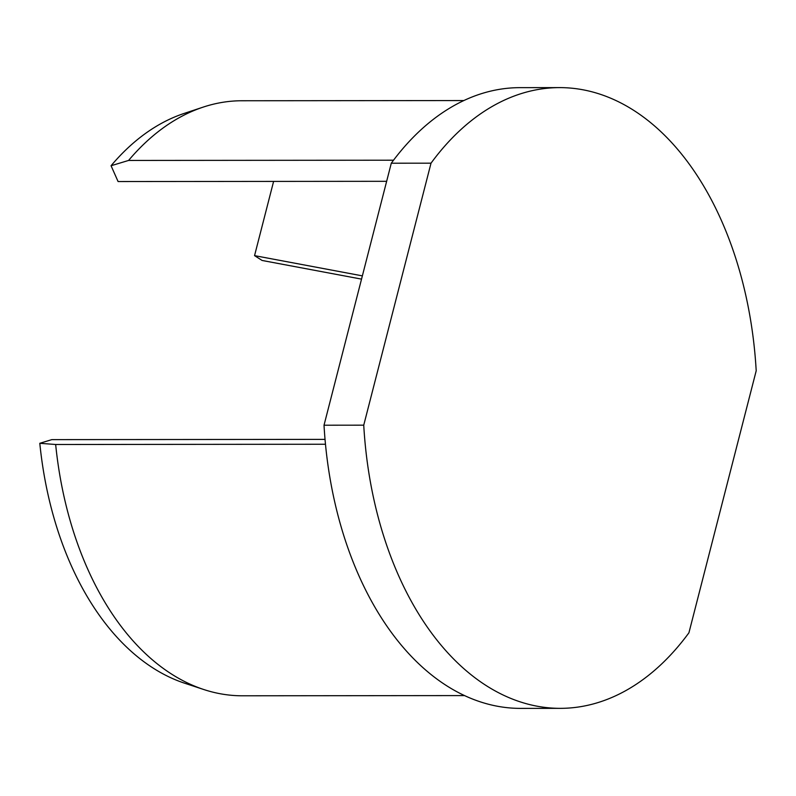 <?xml version="1.0" encoding="UTF-8"?>
<svg xmlns="http://www.w3.org/2000/svg" width="796" height="796" viewBox="0 0 796 796"><rect width="100%" height="100%" fill="white"/><g stroke="black" fill="none" stroke-linecap="round" stroke-linejoin="round"><path stroke-width="1.19" d="M393.532 160.205L128.584 160.444L111.062 165.737L118.087 181.548L386.647 181.309M463.869 100.555L241.904 100.754A297.515 188.841 89.9 0 0 203.129 107.132A297.515 188.841 89.9 0 0 128.584 160.444M325.474 444.248L55.66 444.496A297.515 188.841 89.9 0 0 203.667 689.485A297.515 188.841 89.9 0 0 242.452 695.794L464.416 695.585M325.027 439.382L51.82 439.631L39.8 443.292L55.66 444.496M39.8 443.292A291.097 184.762 89.9 0 0 184.642 683.217L203.667 689.485M203.129 107.132L184.115 113.44A291.097 184.762 89.9 0 0 111.062 165.737M559.688 87.61L519.967 87.65A310.37 197 89.9 0 0 391.294 163.21L324.022 425.213A310.37 197 89.9 0 0 520.534 708.39L560.255 708.35A310.37 197 89.9 0 0 688.928 632.79L756.2 370.787A310.37 197 89.9 0 0 559.688 87.61A310.37 197 89.9 0 0 431.014 163.18L363.742 425.173A310.37 197 89.9 0 0 560.255 708.35M361.533 279.117L262.113 260.461L254.551 255.635L362.369 275.864M391.294 163.21L431.014 163.18M324.022 425.213L363.742 425.173M273.605 181.408L254.551 255.635"/></g></svg>
